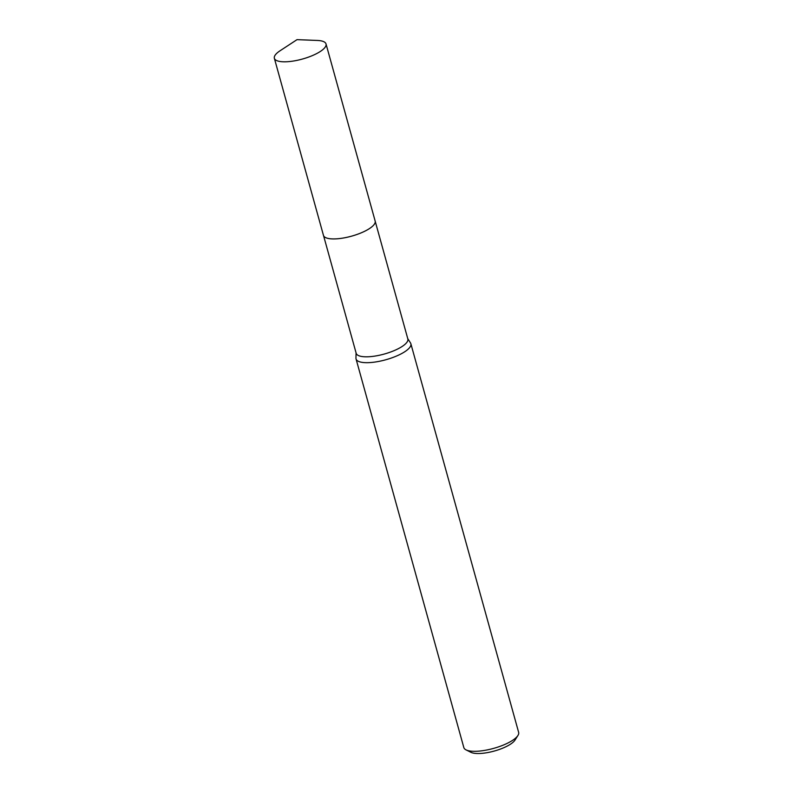 <?xml version="1.0" encoding="UTF-8"?>
<svg xmlns="http://www.w3.org/2000/svg" width="793" height="793" viewBox="0 0 793 793"><rect width="100%" height="100%" fill="white"/><g stroke="black" fill="none" stroke-linecap="round" stroke-linejoin="round"><path stroke-width="1.19" d="M326.161 237.841A26.813 8.237 -15.5 0 0 337.858 238.743A26.813 8.237 -15.5 0 0 374.108 224.548M323.554 235.65L356.176 353.281A26.813 8.237 -15.5 0 0 370.549 356.622A26.813 8.237 -15.5 0 0 396.629 349.515A26.813 8.237 -15.5 0 0 407.84 338.958L375.218 221.326M356.067 352.915L355.948 358.119A28.439 8.743 -15.5 0 0 356.047 358.942A28.439 8.743 -15.5 0 0 371.293 362.48A28.439 8.743 -15.5 0 0 398.968 354.937A28.439 8.743 -15.5 0 0 410.863 343.736A28.439 8.743 -15.5 0 0 410.526 342.982L407.741 338.591M356.047 358.942L463.826 747.571A28.439 8.743 -15.5 0 0 466.046 749.881A28.439 8.743 -15.5 0 0 479.071 751.11A28.439 8.743 -15.5 0 0 517.928 735.498A28.439 8.743 -15.5 0 0 518.642 732.365L410.863 343.736M466.046 749.881L470.903 752.309A24.177 7.434 -15.5 0 0 481.985 753.35A24.177 7.434 -15.5 0 0 515.004 740.077L517.928 735.498M323.455 49.077A26.813 8.237 -15.5 0 0 326.022 43.952A26.813 8.237 -15.5 0 0 317.299 40.443L297.018 39.65L280.038 50.782A26.813 8.237 -15.5 0 0 276.935 53.151A26.813 8.237 -15.5 0 0 274.358 58.276A26.813 8.237 -15.5 0 0 295.392 60.684A26.813 8.237 -15.5 0 0 323.455 49.077M274.358 58.276L323.465 235.392A26.823 8.247 -15.5 0 0 344.509 237.801A26.823 8.247 -15.5 0 0 372.581 226.193A26.823 8.247 -15.5 0 0 375.158 221.059L326.022 43.952"/></g></svg>
